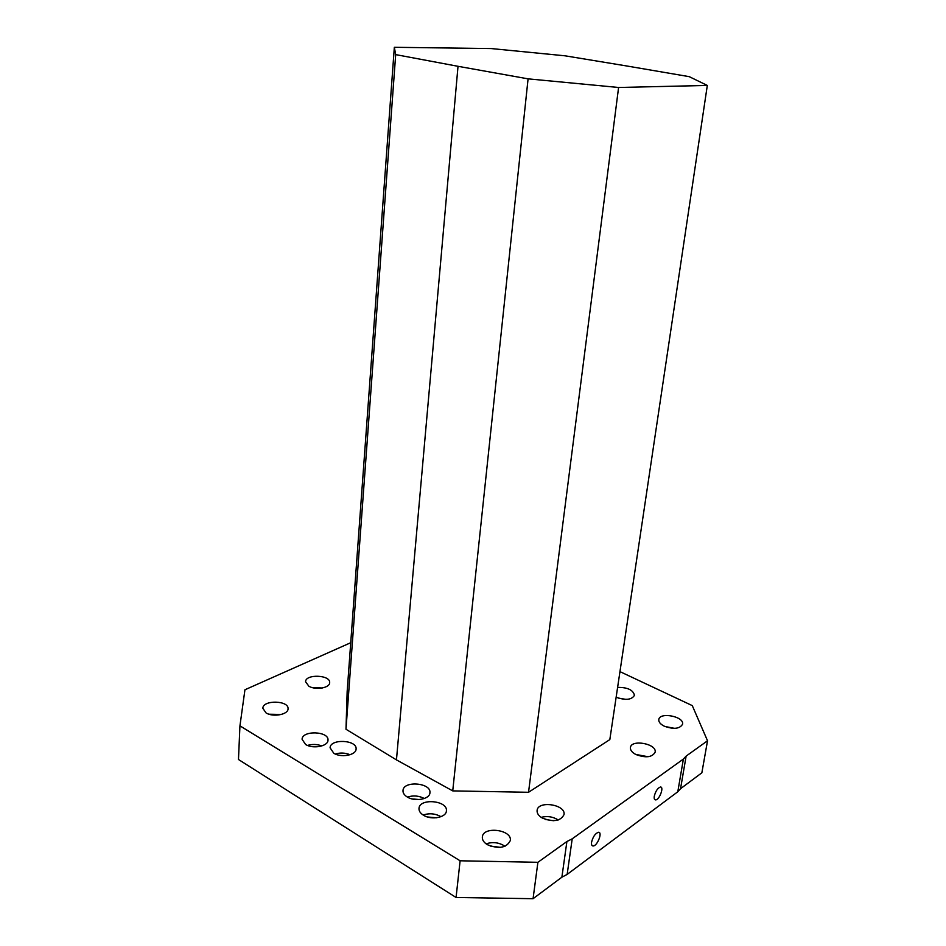 <?xml version="1.0" encoding="UTF-8"?>
<svg xmlns="http://www.w3.org/2000/svg" width="946" height="946" viewBox="0 0 946 946"><rect width="100%" height="100%" fill="white"/><g stroke="black" fill="none" stroke-linecap="round" stroke-linejoin="round"><path stroke-width="1.42" d="M567.151 874.4L572.212 838.818L566.902 841.526L561.877 877.202L567.151 874.4L677.797 791.767L683.39 759.059L686.134 756.102L707.525 740.777L692.283 705.61L619.961 671.625M350.741 642.712L244.943 689.764L239.941 725.842L460.111 860.789L537.907 862.303L533.059 898.7L561.877 877.202M537.907 862.303L566.902 841.526M460.111 860.789L456.067 897.482L533.059 898.7M239.941 725.842L238.475 759.496L456.067 897.482M707.525 740.777L701.861 772.799L680.541 788.704L677.797 791.767M591.569 842.236C592.917 836.832 595.176 833.521 598.345 832.303C602.909 831.605 597.505 845.949 593.189 845.972C591.806 845.961 591.262 844.707 591.569 842.236M654.289 796.213C655.554 791.234 657.565 788.184 660.308 787.048C664.399 786.315 659.563 799.796 655.708 799.89C654.419 799.902 653.946 798.672 654.289 796.213M572.212 838.818L683.39 759.059M487.367 844.683C483.796 842.448 482.117 839.882 482.342 836.997C483.004 825.882 512.283 829.618 510.308 840.568C506.571 847.9 498.92 849.272 487.367 844.683M542.33 818.053C538.605 815.842 536.867 813.312 537.091 810.486C537.825 800.186 566.027 804.49 564.029 814.612C560.564 821.187 553.327 822.334 542.33 818.053M617.608 687.411C627.482 687.281 633.099 689.906 634.459 695.286C631.715 699.863 625.684 700.537 616.378 697.285L616.153 697.178M423.477 815.227C420.331 813.253 418.841 810.982 418.995 808.404C419.421 797.833 448.097 800.505 446.394 810.959C446.228 817.521 431.364 820.348 423.477 815.227M407.3 797.017C404.297 795.148 402.854 792.996 402.996 790.56C403.339 780.367 431.518 782.768 429.922 792.831C429.803 799.216 415.022 801.995 407.3 797.017M333.784 753.241L330.083 747.801C330.166 738.459 357.387 739.831 356.086 749.09C356.157 755.145 341.104 757.994 333.784 753.241M305.605 744.478L302.081 739.299C302.081 730.111 329.208 731.14 327.99 740.257C328.12 746.288 312.842 749.232 305.605 744.478M266.051 712.917L262.846 708.294C262.728 699.733 289.109 700.336 288.045 708.85C288.27 714.573 272.992 717.446 266.051 712.917M308.857 686.228L305.558 681.723C305.523 673.777 330.745 674.841 329.657 682.716C329.799 687.943 315.597 690.379 308.857 686.228M664.21 726.161C660.379 724.175 658.57 721.987 658.794 719.599C659.504 711.688 684.396 716.477 682.563 724.198C679.796 728.893 673.682 729.543 664.21 726.161M635.866 754.506C632.011 752.437 630.202 750.119 630.426 747.577C631.183 738.992 657.044 743.793 655.14 752.188C652.184 757.368 645.763 758.148 635.866 754.506M452.732 790.891L528.53 792.287L609.827 739.595L707.312 85.436L689.256 76.661L626.358 65.913L565.081 55.814L491.163 48.553L394.34 47.3L347.158 691.585L345.988 729.26L396.457 759.886L452.732 790.891L528.081 78.849L618.589 87.481L528.53 792.287M618.589 87.481L707.312 85.436M394.34 47.3L395.688 54.608L345.988 729.26M395.688 54.608L458.018 66.303L396.457 759.886M458.018 66.303L528.081 78.849M635.7 754.423L648.034 756.729M664.872 726.469L674.628 728.361M312.251 687.588L322.267 688.002M268.96 714.206L281.34 714.467M307.474 745.424C312.381 743.994 317.17 744.159 321.853 745.945M335.274 754.009C340.324 752.531 345.255 752.78 350.044 754.731M341.305 755.558L343.836 755.677M407.419 797.088C413.284 795.219 418.924 795.692 424.328 798.507M411.995 798.921L419.492 799.547M423.169 815.038C429.378 812.957 435.302 813.513 440.978 816.694M427.509 816.977L436.343 817.793M618.223 698.065L626.015 699.39M541.183 817.344C547.202 815.795 552.902 816.67 558.282 819.969M545.594 819.508L553.481 820.714M486.114 843.856C492.771 841.633 499.074 842.437 505.022 846.268M490.205 846.043L500.529 847.368M686.134 756.102L680.541 788.704M655.708 799.89L654.514 799.275M593.189 845.972L591.818 845.192"/></g></svg>
